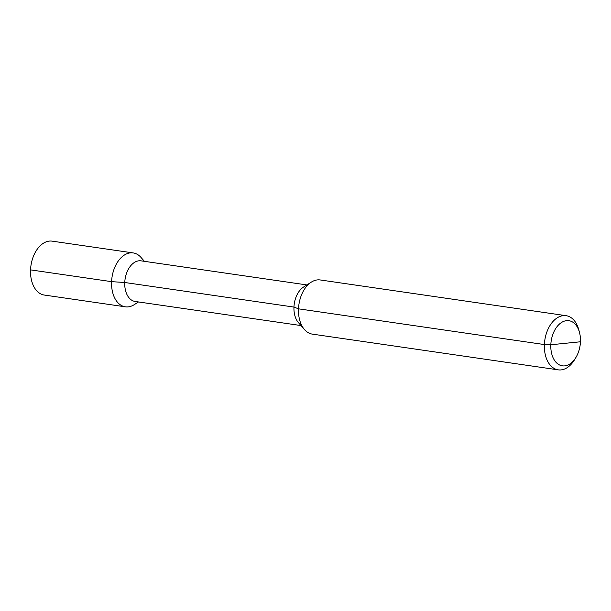 <?xml version="1.0" encoding="UTF-8"?>
<svg xmlns="http://www.w3.org/2000/svg" width="611" height="611" viewBox="0 0 611 611"><rect width="100%" height="100%" fill="white"/><g stroke="black" fill="none" stroke-linecap="round" stroke-linejoin="round"><path stroke-width="0.92" d="M579.541 332.644L578.854 330.016A27.373 17.559 98.3 0 0 566.107 315.681A27.373 17.559 98.3 0 0 544.393 344.558A27.373 17.559 98.3 0 0 558.24 369.854A27.373 17.559 98.3 0 0 574.539 359.734L575.944 357.404A22.806 14.633 98.3 0 0 580.45 341.778A22.806 14.633 98.3 0 0 579.541 332.644A22.806 14.633 98.3 0 0 563.464 321.462A22.806 14.633 98.3 0 0 550.824 344.764A22.806 14.633 98.3 0 0 559.401 364.897A22.806 14.633 98.3 0 0 575.944 357.404M558.24 369.854L312.351 334.125A27.373 17.559 -81.7 0 1 304.454 329.543A27.373 17.559 -81.7 0 1 298.512 308.83A27.373 17.559 -81.7 0 1 311.35 282.106A27.373 17.559 -81.7 0 1 320.225 279.96L566.107 315.681M311.35 282.106L303.583 287.033A20.53 13.167 98.3 0 0 293.96 307.081L124.759 282.496L111.592 281.656A27.235 17.467 98.3 0 0 125.362 306.821A27.235 17.467 98.3 0 0 134.191 304.69L138.498 301.956M304.454 329.543L298.412 322.608A20.53 13.167 -81.7 0 1 293.96 307.081L124.759 282.496L111.592 281.656L30.55 269.879A27.235 17.467 -81.7 0 0 44.32 295.052L125.362 306.821M300.986 325.564L135.146 301.467A20.53 13.167 -81.7 0 1 124.759 282.496A20.53 13.167 98.3 0 1 141.049 260.844L306.89 284.932M144.402 261.325L141.049 257.483A27.235 17.467 98.3 0 0 133.19 252.923A27.235 17.467 98.3 0 0 111.592 281.656L30.55 269.879A27.235 17.467 98.3 0 1 52.156 241.146L133.19 252.923M580.45 341.778L550.824 344.764L544.393 344.558L298.512 308.83L293.96 307.081L298.512 308.83L544.393 344.558L550.824 344.764L565.633 343.267"/></g></svg>
